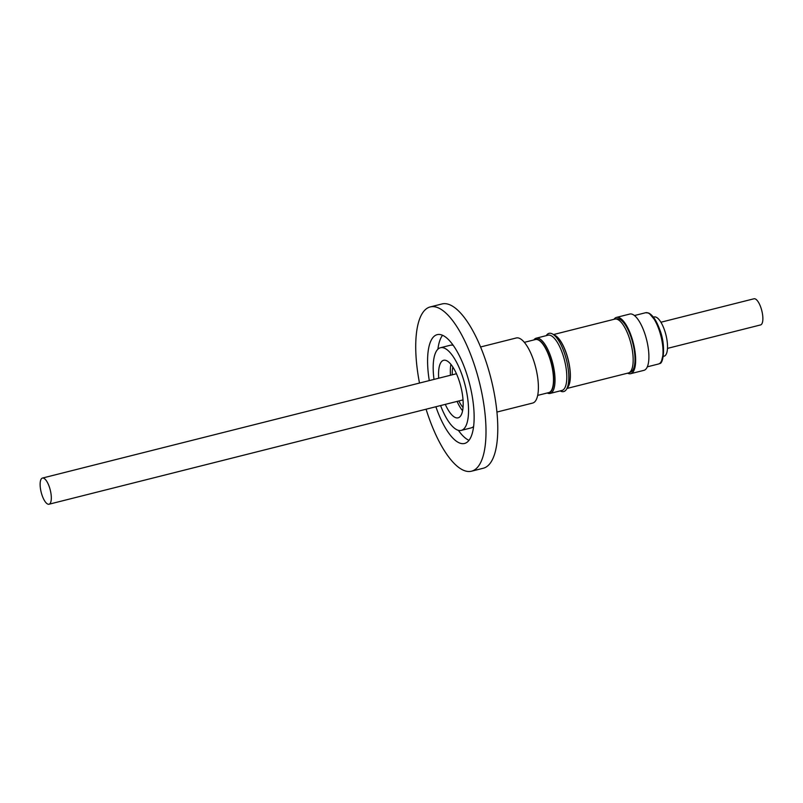 <?xml version="1.0" encoding="UTF-8"?>
<svg xmlns="http://www.w3.org/2000/svg" width="803" height="803" viewBox="0 0 803 803"><rect width="100%" height="100%" fill="white"/><g stroke="black" fill="none" stroke-linecap="round" stroke-linejoin="round"><path stroke-width="1.2" d="M496.957 412.049L532.68 403.056A33.555 11.623 -104.1 0 0 534.888 364.492A33.555 11.623 -104.1 0 0 516.279 337.973L480.565 346.976M537.689 395.387L548.83 392.587A27.352 9.475 -104.1 0 0 550.627 361.159A27.352 9.475 -104.1 0 0 535.46 339.539L524.319 342.349M548.961 392.717A27.513 9.526 -104.1 0 0 549.051 392.697A27.513 9.526 -104.1 0 0 550.858 361.079A27.513 9.526 -104.1 0 0 535.601 339.338A27.513 9.526 -104.1 0 0 535.511 339.358M534.457 339.789A27.513 9.526 75.9 0 1 535.42 339.388A27.513 9.526 75.9 0 1 550.677 361.129A27.513 9.526 75.9 0 1 548.871 392.737A27.513 9.526 75.9 0 1 547.827 392.838M547.224 392.988A28.486 9.867 -104.1 0 0 550.165 393.41A28.486 9.867 -104.1 0 0 552.042 360.677A28.486 9.867 -104.1 0 0 536.253 338.173A28.486 9.867 -104.1 0 0 533.854 339.95M550.165 393.41L561.949 390.449A28.486 9.867 -104.1 0 0 563.826 357.716A28.486 9.867 -104.1 0 0 548.027 335.202L536.253 338.173M560.163 390.9A30.012 10.389 -104.1 0 0 565.683 357.094A30.012 10.389 -104.1 0 0 546.241 335.654M567.46 387.327A27.513 9.526 -104.1 0 0 567.36 356.923A27.513 9.526 -104.1 0 0 554.361 335.343M566.978 388.451L628.428 372.973A27.784 9.626 -104.1 0 0 630.265 341.044A27.784 9.626 -104.1 0 0 614.857 319.092L553.408 334.58M567.239 387.889A27.784 9.626 -104.1 0 0 567.45 356.873A27.784 9.626 -104.1 0 0 553.899 334.951M629.662 372.381L630.325 372.211A27.513 9.526 -104.1 0 0 632.142 340.602A27.513 9.526 -104.1 0 0 616.885 318.861L616.222 319.022M630.696 373.676L643.946 370.344A29.018 10.048 -104.1 0 0 645.863 336.989A29.018 10.048 -104.1 0 0 629.763 314.053L616.513 317.396A29.018 10.048 75.9 0 1 632.613 340.331A29.018 10.048 75.9 0 1 630.696 373.676A29.018 10.048 75.9 0 1 627.575 373.184M663.288 356.402L664.081 356.201A20.226 7.006 -104.1 0 0 665.406 332.954A20.226 7.006 -104.1 0 0 654.194 316.964L653.401 317.165M667.494 348.382L760.571 324.934A13.49 4.667 -104.1 0 0 761.465 309.436A13.49 4.667 -104.1 0 0 753.987 298.776L660.899 322.234M450.473 375.252A29.671 10.278 75.9 0 1 450.905 364.371M438.699 378.223A29.671 10.278 75.9 0 1 443.617 360.286A29.671 10.278 75.9 0 1 460.069 383.734A29.671 10.278 75.9 0 1 458.122 417.831A29.671 10.278 75.9 0 1 445.284 404.371M452.25 374.81A25.084 8.682 75.9 0 1 452.862 367.061M49.906 488.726A13.49 4.667 75.9 0 1 49.013 504.224A13.49 4.667 75.9 0 1 41.535 493.564A13.49 4.667 75.9 0 1 42.429 478.066A13.49 4.667 75.9 0 1 49.906 488.726M437.906 349.195A56.1 19.433 75.9 0 1 442.543 335.303M429.284 380.592A56.1 19.433 75.9 0 1 437.163 334.66A56.1 19.433 75.9 0 1 468.269 378.996A56.1 19.433 75.9 0 1 464.576 443.467A56.1 19.433 75.9 0 1 435.878 406.75M434.001 379.407A42.619 14.755 75.9 0 1 440.456 347.739A42.619 14.755 75.9 0 1 464.084 381.415A42.619 14.755 75.9 0 1 461.283 430.388A42.619 14.755 75.9 0 1 440.586 405.555M473.64 426.453A42.619 14.755 75.9 0 1 471.09 427.909L461.283 430.388M419.497 383.061A84.696 29.33 75.9 0 1 430.177 306.937L441.951 303.966A84.696 29.33 75.9 0 1 488.917 370.896A84.696 29.33 75.9 0 1 483.336 468.219L471.562 471.19A84.696 29.33 75.9 0 1 426.082 409.209M430.177 306.937A84.696 29.33 75.9 0 1 477.143 373.867A84.696 29.33 75.9 0 1 471.562 471.19M440.456 347.739L450.272 345.26A42.619 14.755 75.9 0 1 453.203 345.34M469.012 440.345A56.1 19.433 75.9 0 1 458.342 430.308M463.05 407.482A25.084 8.682 75.9 0 1 458.834 400.958M462.608 410.785A29.671 10.278 75.9 0 1 457.068 401.41M613.994 319.303A29.018 10.048 75.9 0 1 616.513 317.396M661.642 360.728L663.529 352.768L661.863 337.22L656.031 321.441L649.898 314.134M660.267 333.626A26.429 9.154 -104.1 0 0 645.612 312.728L648.563 313.009C652.638 314.957 656.312 320.367 659.584 329.22C666.008 344.728 663.549 363.99 659.614 363.558L658.53 364A26.429 9.154 -104.1 0 0 659.363 363.659A26.429 9.154 -104.1 0 0 660.267 333.626M647.338 366.82L658.53 364M463.04 399.904L49.013 504.224M456.445 373.746L42.429 478.066M634.42 315.549L645.612 312.728"/></g></svg>
